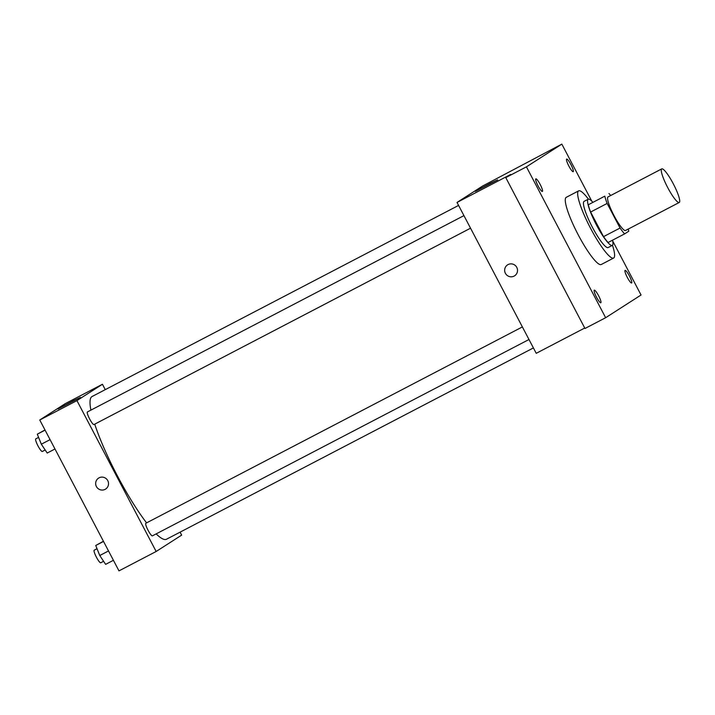 <?xml version="1.0" encoding="UTF-8"?>
<svg xmlns="http://www.w3.org/2000/svg" width="715" height="715" viewBox="0 0 715 715"><rect width="100%" height="100%" fill="white"/><g stroke="black" fill="none" stroke-linecap="round" stroke-linejoin="round"><path stroke-width="1.07" d="M673.324 183.871A18.939 3.352 -117.5 0 1 679.25 202.479A18.939 3.352 -117.5 0 1 667.524 187.232A18.939 3.352 -117.5 0 1 661.741 168.892A18.939 3.352 -117.5 0 1 673.324 183.871M679.25 202.479L625.545 230.48A18.939 3.352 -117.5 0 1 613.819 215.242A18.939 3.352 -117.5 0 1 608.036 196.902L661.741 168.892M624.615 233.885L608.09 242.501A25.427 4.505 -117.5 0 1 603.532 236.647L590.617 212.051A25.427 4.505 -117.5 0 1 588.284 204.776L604.81 196.16A25.427 4.505 -117.5 0 0 607.142 203.435L620.057 228.031A25.427 4.505 -117.5 0 0 624.615 233.885L628.771 231.213A25.427 4.505 -117.5 0 0 628.208 229.086M608.966 193.497A25.427 4.505 -117.5 0 1 610.699 195.508M592.61 202.023A26.035 4.612 62.5 0 0 588.222 199.217A26.035 4.612 62.5 0 0 596.176 224.439A26.035 4.612 62.5 0 0 612.299 245.388A26.035 4.612 62.5 0 0 612.362 245.352A26.035 4.612 62.5 0 0 612.514 240.186M608.233 247.506A26.035 4.612 -117.5 0 1 608.17 247.551A26.035 4.612 -117.5 0 1 592.047 226.592A26.035 4.612 -117.5 0 1 584.092 201.371L588.222 199.217M588.284 204.776L604.81 196.16M603.532 236.647L620.057 228.031M590.617 212.051L607.142 203.435M612.478 245.272A37.868 6.703 -117.5 0 1 613.64 258.044A37.868 6.703 -117.5 0 1 590.188 227.558A37.868 6.703 -117.5 0 1 578.623 190.878A37.868 6.703 -117.5 0 1 588.427 199.145M613.64 258.044L601.244 264.505A37.868 6.703 -117.5 0 1 577.792 234.019A37.868 6.703 -117.5 0 1 566.226 197.34L578.623 190.878M535.812 178.866A7.105 1.26 -117.5 0 1 535.83 178.857A7.105 1.26 -117.5 0 1 540.227 184.568A7.105 1.26 -117.5 0 1 542.399 191.45A7.105 1.26 -117.5 0 1 538.029 185.784A7.105 1.26 -117.5 0 1 535.812 178.866M566.62 159.096A7.105 1.26 -117.5 0 1 566.638 159.088A7.105 1.26 -117.5 0 1 571.035 164.799A7.105 1.26 -117.5 0 1 573.207 171.68A7.105 1.26 -117.5 0 1 568.836 166.014A7.105 1.26 -117.5 0 1 566.62 159.096M625.062 270.404A7.105 1.26 -117.5 0 1 625.08 270.395A7.105 1.26 -117.5 0 1 629.477 276.115A7.105 1.26 -117.5 0 1 631.649 282.988A7.105 1.26 -117.5 0 1 627.27 277.322A7.105 1.26 -117.5 0 1 625.062 270.404M594.254 290.174A7.105 1.26 -117.5 0 1 594.272 290.165A7.105 1.26 -117.5 0 1 598.67 295.885A7.105 1.26 -117.5 0 1 600.841 302.758A7.105 1.26 -117.5 0 1 596.462 297.091A7.105 1.26 -117.5 0 1 594.254 290.174M591.77 201.13L561.838 144.126L526.428 166.845L605.641 317.719L641.051 295L612.683 240.964M561.838 144.126L482.518 186.079L457.019 202.443L510.733 174.433L505.773 177.615L584.977 328.489L605.641 317.719M457.019 202.443L536.232 353.308L584.736 328.024M505.773 177.615L526.428 166.845M490.57 183.147L497.667 179.867L475.314 191.414L490.57 183.147M516.766 267.374A6.507 6.408 57.3 0 1 514.603 275.811A6.507 6.408 57.3 0 1 505.693 273.8A6.507 6.408 57.3 0 1 507.57 264.863A6.507 6.408 57.3 0 1 516.766 267.374M514.603 275.811A6.507 6.408 57.3 0 1 505.693 273.8A6.507 6.408 57.3 0 1 507.57 264.863M533.408 347.928L166.506 539.235A80.473 14.246 -117.5 0 1 156.147 533.899M146.584 522.871A80.473 14.246 -117.5 0 1 94.72 424.147M90.903 410.124A80.473 14.246 -117.5 0 1 92.092 396.512L458.583 205.419M528.984 339.5L152.393 535.857A7.105 1.26 -117.5 0 1 147.996 530.146A7.105 1.26 -117.5 0 1 145.833 523.264L522.379 326.925M470.542 228.192L93.96 424.549A7.105 1.26 -117.5 0 1 89.563 418.838A7.105 1.26 -117.5 0 1 87.391 411.956L463.946 215.617M105.266 389.639L102.442 384.259L76.943 400.615L156.156 551.488L181.655 535.124L180.091 532.148M102.442 384.259L65.262 403.644L39.763 420L118.976 570.874L156.156 551.488M39.763 420L76.943 400.615M73.305 400.713L80.411 397.433L58.049 408.98L73.305 400.713M107.768 480.632A6.507 6.408 57.3 0 1 105.606 489.069A6.507 6.408 57.3 0 1 96.704 487.049A6.507 6.408 57.3 0 1 98.572 478.112A6.507 6.408 57.3 0 1 107.768 480.632M105.606 489.069A6.507 6.408 57.3 0 1 96.704 487.049A6.507 6.408 57.3 0 1 98.581 478.112M44.991 429.956L37.296 434.184L41.327 444.203L47.199 453.042L54.984 448.984M41.327 444.203L50.077 439.645M37.296 434.184L45.081 430.126M45.17 449.994L42.319 451.478A7.105 1.26 -117.5 0 1 37.922 445.758A7.105 1.26 -117.5 0 1 35.75 438.885L38.592 437.401M103.425 541.264L95.73 545.491L99.76 555.519L105.632 564.358L113.417 560.292M99.76 555.519L108.51 550.952M95.73 545.491L103.514 541.434M103.604 561.302L100.752 562.785A7.105 1.26 -117.5 0 1 96.355 557.074A7.105 1.26 -117.5 0 1 94.192 550.192L97.026 548.709M608.17 247.551L612.299 245.388"/></g></svg>
